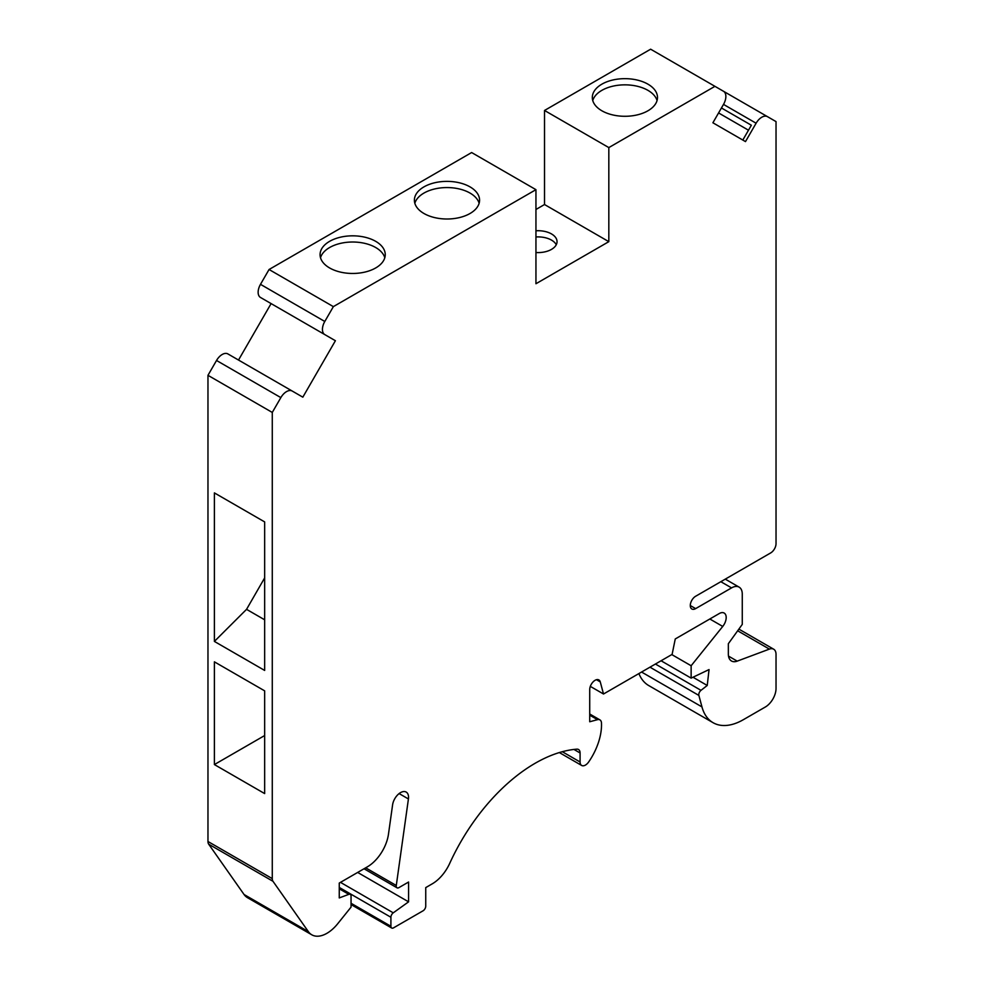 <?xml version="1.0" encoding="UTF-8"?>
<svg xmlns="http://www.w3.org/2000/svg" width="984" height="984" viewBox="0 0 984 984"><rect width="100%" height="100%" fill="white"/><g stroke="black" fill="none" stroke-linecap="round" stroke-linejoin="round"><path stroke-width="1.48" d="M608.825 241.658L544.521 204.524L544.521 110.466L608.825 147.588L608.825 241.658L535.948 283.736L535.948 189.666L471.631 152.545L269.062 269.505L260.489 284.339A11.365 6.568 120 0 0 260.489 297.463L335.409 340.722L302.826 397.167L227.894 353.92A11.365 6.568 120 0 0 216.529 360.476L207.968 375.322L207.968 841.492A7.577 4.379 -60 0 0 208.682 844.174L244.057 894.505A30.319 17.503 -60 0 0 247.464 897.666L311.78 934.8A30.319 17.503 -60 0 1 308.373 931.639L244.057 894.505M608.825 147.588L714.938 86.334L723.511 91.278A11.365 6.568 -60 0 1 723.511 104.402L712.896 122.779L745.491 141.598L756.106 123.221A11.365 6.568 -60 0 1 767.471 116.653L776.032 121.598L776.032 543.648A7.577 4.379 -60 0 1 770.681 552.922L695.651 596.242A7.577 4.379 -60 0 0 690.694 602.921A7.577 4.379 -60 0 0 691.863 608.998A7.577 4.379 -60 0 0 695.651 608.616L731.555 587.891A15.154 8.758 120 0 1 739.132 587.14A15.154 8.758 120 0 1 742.268 594.078L742.268 624.397L728.344 643.708L728.344 654.065A15.154 8.758 -60 0 0 731.481 661.002A15.154 8.758 -60 0 0 737.201 661.137L769.39 649.108A11.365 6.568 -60 0 1 773.682 649.206A11.365 6.568 -60 0 1 776.032 654.409L776.032 688.456A15.154 8.758 -60 0 1 765.318 707.016L743.363 719.685A60.627 35.006 -60 0 1 713.056 722.686A60.627 35.006 -60 0 1 701.961 706.906L641.556 672.035M271.104 303.589L238.509 360.046M544.521 204.524L535.948 209.481M544.521 110.466L650.633 49.2L714.938 86.334M638.899 673.56A60.627 35.006 120 0 0 648.739 685.565L713.056 722.686M748.492 130.208L718.578 112.939M742.809 140.048L751.358 125.239L721.444 107.969M308.373 931.639L272.986 881.307A7.577 4.379 -60 0 1 272.273 878.626L272.273 412.444L280.846 397.61A11.365 6.568 -60 0 1 292.211 391.042L227.894 353.92L292.211 391.042M573.967 749.451L580.08 752.981A7.577 4.379 -60 0 0 578.506 749.5A7.577 4.379 -60 0 0 576.845 749.156A148.547 85.768 -60 0 0 449.7 863.399A30.319 17.503 -60 0 1 432.259 883.829L425.74 887.605L425.74 906.166A3.788 2.189 -60 0 1 423.058 910.803L393.575 927.826A3.788 2.189 -60 0 1 391.681 928.01A3.788 2.189 -60 0 1 390.906 926.276L390.906 917.26A3.788 2.189 -60 0 1 393.256 912.832L408.581 901.836L408.581 882.033L398.914 887.617A3.788 2.189 -60 0 1 397.019 887.802A3.788 2.189 -60 0 1 396.281 885.502L408.421 798.959A11.365 6.568 -60 0 0 406.195 792.071A11.365 6.568 -60 0 0 398.089 794.457A11.365 6.568 -60 0 0 392.591 804.875L388.471 834.198A30.319 17.503 -60 0 1 367.364 866.842L339.259 883.066L339.259 897.925L348.84 894.345A3.788 2.189 -60 0 1 350.267 894.37A3.788 2.189 -60 0 1 351.054 896.104L351.054 907.125L337.66 923.791A30.319 17.503 -60 0 1 311.78 934.8M580.08 752.981L580.08 761.985L562.307 751.714M701.961 706.906L698.874 695.417A3.788 2.189 -60 0 1 701.002 690.337L707.238 685.467L709.046 669.575L691.137 678.124L691.137 665.75L722.736 626.439A9.778 5.646 120 0 0 724.175 613.057A9.778 5.646 120 0 0 719.279 613.536L675.258 638.96L672.109 654.397L603.512 694.003L600.265 681.887A7.577 4.379 -60 0 0 598.875 679.919A7.577 4.379 -60 0 0 593.032 681.949A7.577 4.379 -60 0 0 589.723 689.575L589.723 721.752L597.509 719.673A7.577 4.379 -60 0 1 599.92 719.882A7.577 4.379 -60 0 1 601.482 723.056A45.473 26.261 -60 0 1 588.653 761.985A7.577 4.379 -60 0 1 581.655 765.454A7.577 4.379 -60 0 1 580.08 761.985M324.794 334.597A11.365 6.568 -60 0 1 324.794 321.473L333.367 306.627L535.948 189.666M535.948 230.785A18.942 10.935 180 0 1 551.483 233.921A18.942 10.935 180 0 1 557.042 241.658A18.942 10.935 180 0 1 535.948 252.519M264.659 735.54L214.389 764.568L214.389 661.838L264.659 690.854L264.659 793.584L214.389 764.568M264.659 577.891L246.553 609.342L264.659 619.797M246.553 609.342L214.389 641.42L214.389 492.898L264.659 521.914L264.659 670.436L214.389 641.42M272.273 412.444L207.968 375.322M601.864 110.774A32.595 18.819 180 0 1 592.319 97.465A32.595 18.819 180 0 1 624.914 78.659A32.595 18.819 180 0 1 657.496 97.465A32.595 18.819 180 0 1 637.374 114.857A32.595 18.819 180 0 1 601.864 110.774M423.944 213.491A32.595 18.819 0 0 0 459.454 217.575A32.595 18.819 0 0 0 479.577 200.195A32.595 18.819 0 0 0 446.982 181.376A32.595 18.819 0 0 0 414.387 200.195A32.595 18.819 0 0 0 423.944 213.491M329.615 267.955A32.595 18.819 0 0 0 365.138 272.027A32.595 18.819 0 0 0 385.248 254.647A32.595 18.819 0 0 0 352.666 235.828A32.595 18.819 0 0 0 320.071 254.647A32.595 18.819 0 0 0 329.615 267.955M333.367 306.627L269.062 269.505M408.581 901.836L357.672 872.439M707.238 685.467L692.994 677.238M603.512 694.003L590.326 686.389M691.137 678.124L661.064 660.768M332.727 339.173L335.409 340.722M767.471 116.653L723.572 91.315L767.471 116.653M691.137 665.75L671.789 654.581M592.762 100.565A32.595 18.819 180 0 1 624.914 84.845A32.595 18.819 180 0 1 657.054 100.565M384.805 257.747A32.595 18.819 0 0 0 352.666 242.015A32.595 18.819 0 0 0 320.513 257.747M479.134 203.282A32.595 18.819 0 0 0 446.982 187.563A32.595 18.819 0 0 0 414.842 203.282M556.268 244.745A18.942 10.935 0 0 0 535.948 236.972M272.273 878.626L207.968 841.492M393.256 912.832L340.489 882.365M390.906 926.276L351.054 903.275M390.906 917.26L339.259 887.445M272.986 881.307L208.682 844.174M348.84 894.345L339.259 888.81M408.421 798.959L399.11 793.584M396.281 885.502L365.667 867.826M701.002 690.337L655.418 664.028M698.874 695.417L649.969 667.177M597.509 719.673L589.723 715.171M600.265 681.887L596.476 679.698M280.846 397.61L216.529 360.476M324.794 321.473L260.489 284.339M756.106 123.221L723.511 104.402M695.651 608.616L690.288 605.529M731.555 587.891L720.841 581.704M737.668 630.793L769.39 649.108M728.504 656.119L737.201 661.137M722.736 626.439L709.833 618.997M581.655 765.454L559.342 752.563M391.681 928.01L351.054 904.554M350.267 894.37L339.259 888.023M397.019 887.802L364.043 868.761M738.873 629.108L773.682 649.206M599.92 719.882L589.723 714.003M739.132 587.14L725.282 579.133"/></g></svg>
